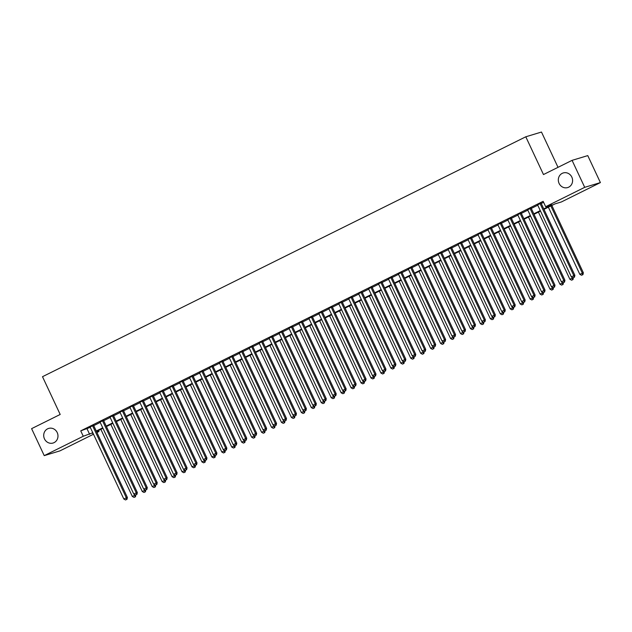<?xml version="1.0" encoding="UTF-8"?>
<svg xmlns="http://www.w3.org/2000/svg" width="632" height="632" viewBox="0 0 632 632"><rect width="100%" height="100%" fill="white"/><g stroke="black" fill="none" stroke-linecap="round" stroke-linejoin="round"><path stroke-width="0.95" d="M57.212 432.565A7.639 7.094 73.2 0 1 53.056 443.032A7.639 7.094 73.2 0 1 44.477 438.885A7.639 7.094 73.2 0 1 48.632 428.417A7.639 7.094 73.2 0 1 57.212 432.565M571.826 177.102A7.639 7.094 73.2 0 1 567.67 187.57A7.639 7.094 73.2 0 1 559.091 183.422A7.639 7.094 73.2 0 1 563.246 172.947A7.639 7.094 73.2 0 1 571.826 177.102M558.017 167.33L541.482 132.041L525.792 136.788L42.502 376.696L60.19 414.466L31.6 428.654L44.232 455.632L83.266 436.254L92.801 432.754M525.792 136.788L543.481 174.55L572.071 160.354L587.768 155.606L600.4 182.585L561.366 201.964L555.007 203.883L543.978 209.358M98.497 430.503L98.963 431.506L96.957 432.501M93.489 434.224L59.929 450.885L44.232 455.632M93.576 425.289L90.107 427.011M103.522 420.351L100.054 422.073M113.468 415.414L110 417.136M123.406 410.476L119.938 412.198M133.352 405.539L129.884 407.261M143.298 400.609L139.83 402.331M153.244 395.672L149.776 397.394M163.182 390.734L159.714 392.456M173.129 385.797L169.66 387.519M183.075 380.859L179.607 382.581M193.021 375.922L189.553 377.644M202.967 370.984L199.499 372.706M212.905 366.047L209.437 367.769M222.851 361.117L219.383 362.839M232.797 356.179L229.329 357.902M242.743 351.242L239.275 352.964M252.682 346.304L249.213 348.027M262.628 341.367L259.16 343.089M272.574 336.429L269.106 338.152M282.52 331.492L279.052 333.214M292.458 326.554L288.99 328.277M302.404 321.625L298.936 323.347M312.35 316.687L308.882 318.41M322.296 311.75L318.828 313.472M332.235 306.812L328.766 308.535M342.181 301.875L338.713 303.597M352.127 296.937L348.659 298.66M362.073 292L358.605 293.722M372.011 287.07L368.543 288.785M381.957 282.133L378.489 283.855M391.903 277.195L388.435 278.917M401.849 272.258L398.381 273.98M411.795 267.32L408.319 269.042M421.734 262.383L418.266 264.105M431.68 257.445L428.212 259.167M441.626 252.508L438.158 254.23M451.572 247.578L448.104 249.3M461.51 242.641L458.042 244.363M471.456 237.703L467.988 239.425M481.402 232.766L477.934 234.488M491.348 227.828L487.88 229.55M501.287 222.891L497.819 224.613M511.233 217.953L507.765 219.675M521.179 213.016L517.711 214.738M531.125 208.086L527.657 209.808M543.757 208.892L552.036 204.784L545.669 206.703L543.149 201.316L80.738 430.858L90.273 427.358M93.741 425.636L100.219 422.421M103.688 420.699L110.158 417.483M113.626 415.769L120.104 412.554M123.572 410.832L130.05 407.616M133.518 405.894L139.996 402.679M143.464 400.957L149.934 397.741M153.41 396.019L159.88 392.804M163.348 391.082L169.826 387.866M173.294 386.144L179.772 382.929M183.24 381.207L189.719 377.999M193.187 376.277L199.657 373.062M203.125 371.34L209.603 368.124M213.071 366.402L219.549 363.187M223.017 361.465L229.495 358.249M232.963 356.527L239.433 353.312M242.901 351.59L249.379 348.374M252.847 346.652L259.325 343.437M262.793 341.715L269.272 338.507M272.74 336.785L279.21 333.57M282.678 331.847L289.156 328.632M292.624 326.91L299.102 323.695M302.57 321.972L309.048 318.757M312.516 317.035L318.986 313.82M322.454 312.097L328.932 308.882M332.4 307.16L338.878 303.945M342.347 302.23L348.825 299.015M352.293 297.293L358.763 294.077M362.239 292.355L368.709 289.14M372.177 287.418L378.655 284.202M382.123 282.48L388.601 279.265M392.069 277.543L398.547 274.327M402.015 272.605L408.485 269.39M411.953 267.668L418.431 264.452M421.899 262.738L428.377 259.523M431.846 257.801L438.324 254.585M441.792 252.863L448.262 249.648M451.73 247.926L458.208 244.71M461.676 242.988L468.154 239.773M471.622 238.051L478.1 234.835M481.568 233.113L488.038 229.898M491.506 228.176L497.984 224.968M501.453 223.246L507.931 220.031M511.399 218.309L517.877 215.093M521.345 213.371L527.815 210.156M531.283 208.434L537.761 205.218M541.229 203.496L543.615 202.311M541.063 203.148L537.595 204.871M572.071 160.354L584.703 187.333L600.4 182.585M80.738 430.858L83.266 436.254M545.669 206.703L584.703 187.333M96.269 431.032L102.747 427.817M106.215 426.094L112.686 422.879M116.154 421.157L122.632 417.942M126.1 416.227L132.578 413.012M136.046 411.29L142.524 408.075M145.992 406.352L152.462 403.137M155.93 401.415L162.408 398.2M165.876 396.477L172.354 393.262M175.822 391.54L182.3 388.325M185.769 386.602L192.239 383.387M195.707 381.665L202.185 378.457M205.653 376.735L212.131 373.52M215.599 371.798L222.077 368.582M225.545 366.86L232.015 363.645M235.483 361.923L241.961 358.707M245.429 356.985L251.907 353.77M255.375 352.048L261.853 348.832M265.322 347.11L271.8 343.895M275.268 342.173L281.738 338.965M285.206 337.243L291.684 334.028M295.152 332.306L301.63 329.09M305.098 327.368L311.576 324.153M315.044 322.431L321.514 319.215M324.982 317.493L331.46 314.278M334.928 312.556L341.406 309.34M344.875 307.618L351.353 304.403M354.821 302.688L361.291 299.473M364.759 297.751L371.237 294.536M374.705 292.813L381.183 289.598M384.651 287.876L391.129 284.661M394.597 282.938L401.067 279.723M404.535 278.001L411.013 274.786M414.481 273.063L420.959 269.848M424.428 268.126L430.906 264.919M434.374 263.196L440.844 259.981M444.312 258.259L450.79 255.044M454.258 253.321L460.736 250.106M464.204 248.384L470.682 245.169M474.15 243.446L480.62 240.231M484.096 238.509L490.566 235.294M494.034 233.571L500.512 230.356M503.981 228.634L510.459 225.427M513.927 223.704L520.405 220.489M523.873 218.767L530.343 215.552M533.811 213.829L540.289 210.614M93.023 433.22L92.596 433.433L93.054 433.291M96.799 432.162L98.963 431.506M540.51 211.08L534.032 214.295M530.564 216.018L524.086 219.233M520.618 220.955L514.148 224.17M510.672 225.893L504.202 229.108M500.734 230.83L494.256 234.038M490.788 235.76L484.31 238.975M480.841 240.697L474.363 243.913M470.895 245.635L464.425 248.85M460.957 250.572L454.479 253.788M451.011 255.51L444.533 258.725M441.065 260.447L434.587 263.663M431.119 265.385L424.649 268.6M421.181 270.322L414.703 273.53M411.234 275.252L404.757 278.467M401.288 280.189L394.81 283.405M391.342 285.127L384.872 288.342M381.404 290.064L374.926 293.28M371.458 295.002L364.98 298.217M361.512 299.939L355.034 303.155M351.566 304.877L345.096 308.092M341.628 309.814L335.15 313.022M331.682 314.744L325.204 317.959M321.735 319.681L315.257 322.897M311.789 324.619L305.319 327.834M301.843 329.556L295.373 332.772M291.905 334.494L285.427 337.709M281.959 339.431L275.481 342.647M272.013 344.369L265.535 347.584M262.067 349.298L255.597 352.514M252.129 354.236L245.65 357.451M242.182 359.173L235.704 362.389M232.236 364.111L225.758 367.326M222.29 369.048L215.82 372.264M212.352 373.986L205.874 377.201M202.406 378.923L195.928 382.139M192.46 383.861L185.982 387.068M182.514 388.791L176.044 392.006M172.576 393.728L166.097 396.943M162.629 398.666L156.151 401.881M152.683 403.603L146.205 406.818M142.737 408.541L136.267 411.756M132.799 413.478L126.321 416.693M122.853 418.416L116.375 421.631M112.907 423.353L106.429 426.561M102.961 428.283L96.491 431.498M87.105 428.931L89.633 434.326M540.005 203.465L573.817 275.647L571.336 276.887L537.516 204.705M540.992 202.983L574.883 275.331L573.817 275.647L574.046 277.329L573.05 277.819L574.046 277.329M574.472 277.195L574.883 275.331M571.336 276.887L573.05 277.819M548.371 207.178L579.821 274.32L583.36 272.763L551.839 205.455M582.53 274.762L581.535 275.252L582.957 274.628L582.53 274.762L582.301 273.079L550.851 205.945M581.535 275.252L579.821 274.32M583.36 272.763L582.957 274.628M530.058 208.402L563.87 280.584L561.39 281.817L527.578 209.634M531.046 207.912L564.937 280.268L563.87 280.584L564.107 282.259L563.112 282.757L564.107 282.259M564.526 282.133L564.937 280.268M561.39 281.817L563.112 282.757L562.417 282.954L562.053 282.18M520.12 213.34L553.932 285.522L551.444 286.754L517.632 214.572M521.1 212.85L554.991 285.198L553.932 285.522L554.161 287.197L553.166 287.694L554.161 287.197M554.58 287.07L554.991 285.198M551.444 286.754L553.166 287.694L552.471 287.892L552.107 287.118M510.174 218.277L543.986 290.459L541.498 291.692L507.686 219.509M511.154 217.787L545.045 290.135L543.986 290.459L544.215 292.134L543.22 292.632L544.215 292.134M544.642 292.008L545.045 290.135M541.498 291.692L543.22 292.632L542.525 292.829L542.161 292.055M500.228 223.215L534.04 295.397L531.559 296.629L497.739 224.447M501.208 222.725L535.099 295.073L534.04 295.397L534.269 297.072L533.274 297.561L534.269 297.072M534.696 296.945L535.099 295.073M531.559 296.629L533.274 297.561M538.424 212.115L569.874 279.257L572.355 278.017L571.992 277.243M571.597 280.189L573.011 279.565L571.597 280.189L569.874 279.257M572.592 279.7L572.355 278.017L573.042 277.811M573.414 277.709L573.011 279.565M528.478 217.053L559.928 284.187L562.417 282.954L562.646 284.629L561.651 285.127L562.646 284.629M561.651 285.127L559.928 284.187M563.475 282.646L563.065 284.503M518.532 221.99L549.982 289.124L552.471 287.892L552.7 289.567L551.704 290.064L552.7 289.567M551.704 290.064L549.982 289.124M553.529 287.584L553.126 289.44M508.594 226.928L540.044 294.062L542.525 292.829L542.754 294.504L541.758 295.002L542.754 294.504M541.758 295.002L540.044 294.062M543.583 292.521L543.18 294.378M490.282 228.152L524.094 300.334L521.613 301.567L487.801 229.384M491.269 227.662L525.16 300.01L524.094 300.334L524.323 302.009L523.336 302.499L524.323 302.009M524.75 301.883L525.16 300.01M521.613 301.567L523.336 302.499L522.64 302.704L522.277 301.93M498.648 231.865L530.098 298.999L532.578 297.767L532.215 296.993M531.82 299.939L533.234 299.315L531.82 299.939L530.098 298.999M532.808 299.442L532.578 297.767L533.266 297.561M533.637 297.459L533.234 299.315M480.344 233.09L514.156 305.272L511.667 306.504L477.855 234.322M481.323 232.6L515.214 304.948L514.156 305.272L514.385 306.947L513.389 307.436L514.385 306.947M514.803 306.82L515.214 304.948M511.667 306.504L513.389 307.436L512.694 307.642L512.331 306.86M488.702 236.795L520.152 303.937L522.64 302.704L522.869 304.379L521.874 304.869L522.869 304.379M521.874 304.869L520.152 303.937M523.699 302.388L523.288 304.253M470.398 238.019L504.21 310.201L501.721 311.442L467.909 239.259M471.377 237.537L505.268 309.885L504.21 310.201L504.439 311.884L503.443 312.374L504.439 311.884M504.865 311.75L505.268 309.885M501.721 311.442L503.443 312.374L502.748 312.571L502.385 311.797M478.756 241.732L510.206 308.874L512.694 307.642L512.923 309.317L511.928 309.806L512.923 309.317M511.928 309.806L510.206 308.874M513.753 307.326L513.35 309.19M460.452 242.957L494.264 315.139L491.775 316.371L457.963 244.197M461.431 242.475L495.322 314.823L494.264 315.139L494.493 316.814L493.497 317.311L494.493 316.814M494.919 316.687L495.322 314.823M491.775 316.371L493.497 317.311M468.81 246.67L500.26 313.812L502.748 312.571L502.977 314.254L501.982 314.744L502.977 314.254M501.982 314.744L500.26 313.812M503.807 312.263L503.404 314.12M450.505 247.894L484.317 320.076L481.837 321.309L448.025 249.127M451.493 247.404L485.384 319.76L484.317 320.076L484.547 321.751L483.559 322.249L484.547 321.751M484.973 321.625L485.384 319.76M481.837 321.309L483.559 322.249L482.864 322.446L482.5 321.672M458.872 251.607L490.321 318.749L492.802 317.509L492.439 316.735M492.044 319.681L493.458 319.057L492.044 319.681L490.321 318.749M493.031 319.192L492.802 317.509L493.489 317.303M493.861 317.201L493.458 319.057M440.567 252.832L474.379 325.014L471.891 326.246L438.079 254.064M441.547 252.342L475.438 324.69L474.379 325.014L474.608 326.689L473.613 327.186L474.608 326.689M475.027 326.562L475.438 324.69M471.891 326.246L473.613 327.186L472.918 327.384L472.554 326.61M448.925 256.545L480.375 323.679L482.864 322.446L483.093 324.121L482.098 324.619L483.093 324.121M482.098 324.619L480.375 323.679M483.922 322.138L483.512 323.995M430.621 257.769L464.433 329.951L461.945 331.184L428.133 259.002M431.601 257.279L465.492 329.627L464.433 329.951L464.662 331.626L463.667 332.124L464.662 331.626M465.089 331.5L465.492 329.627M461.945 331.184L463.667 332.124L462.972 332.321L462.608 331.547M438.979 261.482L470.429 328.616L472.918 327.384L473.147 329.059L472.151 329.556L473.147 329.059M472.151 329.556L470.429 328.616M473.976 327.076L473.573 328.932M420.675 262.707L454.487 334.889L451.998 336.121L418.187 263.939M421.655 262.217L455.546 334.565L454.487 334.889L454.716 336.564L453.721 337.053L454.716 336.564M455.143 336.437L455.546 334.565M451.998 336.121L453.721 337.053M429.033 266.42L460.483 333.554L462.972 332.321L463.201 333.996L462.205 334.494L463.201 333.996M462.205 334.494L460.483 333.554M464.03 332.013L463.627 333.87M410.729 267.644L444.541 339.826L442.06 341.059L408.248 268.877M411.716 267.154L445.607 339.502L444.541 339.826L444.77 341.501L443.783 341.991L444.77 341.501M445.197 341.375L445.607 339.502M442.06 341.059L443.783 341.991L443.087 342.196L442.724 341.414M419.095 271.357L450.545 338.491L453.026 337.259L452.662 336.485M452.267 339.431L453.681 338.807L452.267 339.431L450.545 338.491M453.255 338.934L453.026 337.259L453.713 337.053M454.084 336.951L453.681 338.807M400.791 272.582L434.603 344.756L432.114 345.996L398.302 273.814M401.77 272.092L435.661 344.44L434.603 344.756L434.832 346.439L433.836 346.928L434.832 346.439M435.251 346.304L435.661 344.44M432.114 345.996L433.836 346.928L433.141 347.134L432.778 346.352M409.149 276.287L440.599 343.429L443.087 342.196L443.316 343.871L442.321 344.361L443.316 343.871M442.321 344.361L440.599 343.429M444.146 341.88L443.735 343.745M390.845 277.511L424.657 349.693L422.168 350.934L388.356 278.752M391.824 277.029L425.715 349.377L424.657 349.693L424.886 351.376L423.89 351.866L424.886 351.376M425.312 351.242L425.715 349.377M422.168 350.934L423.89 351.866L423.195 352.063L422.832 351.289M399.203 281.224L430.653 348.366L433.141 347.134L433.37 348.809L432.375 349.298L433.37 348.809M432.375 349.298L430.653 348.366M434.2 346.818L433.797 348.682M380.899 282.449L414.711 354.631L412.222 355.863L378.41 283.681M381.878 281.967L415.769 354.315L414.711 354.631L414.94 356.306L413.944 356.803L414.94 356.306M415.366 356.179L415.769 354.315M412.222 355.863L413.944 356.803M389.257 286.162L420.707 353.304L423.195 352.063L423.424 353.746L422.429 354.236L423.424 353.746M422.429 354.236L420.707 353.304M424.254 351.755L423.851 353.612M370.952 287.386L404.764 359.568L402.284 360.801L368.472 288.619M371.94 286.896L405.831 359.245L404.764 359.568L404.993 361.243L403.998 361.741L404.993 361.243M405.42 361.117L405.831 359.245M402.284 360.801L403.998 361.741L403.311 361.938L402.947 361.164M379.318 291.099L410.768 358.233L413.249 357.001L412.886 356.227M412.483 359.173L413.905 358.549L412.483 359.173L410.768 358.233M413.478 358.684L413.249 357.001L413.936 356.796M414.308 356.693L413.905 358.549M361.006 292.324L394.826 364.506L392.338 365.738L358.526 293.556M361.994 291.834L395.885 364.182L394.826 364.506L395.055 366.181L394.06 366.678L395.055 366.181M395.474 366.054L395.885 364.182M392.338 365.738L394.06 366.678L393.365 366.876L393.001 366.102M369.372 296.037L400.822 363.171L403.311 361.938L403.54 363.613L402.545 364.111L403.54 363.613M402.545 364.111L400.822 363.171M404.362 361.63L403.959 363.487M351.068 297.261L384.88 369.443L382.392 370.676L348.58 298.494M352.048 296.771L385.939 369.12L384.88 369.443L385.109 371.118L384.114 371.616L385.109 371.118M385.536 370.992L385.939 369.12M382.392 370.676L384.114 371.616L383.419 371.813L383.055 371.039M359.426 300.974L390.876 368.108L393.365 366.876L393.594 368.551L392.598 369.048L393.594 368.551M392.598 369.048L390.876 368.108M394.423 366.568L394.02 368.424M341.122 302.199L374.934 374.381L372.445 375.613L338.633 303.431M342.102 301.709L375.993 374.057L374.934 374.381L375.163 376.056L374.168 376.546L375.163 376.056M375.59 375.929L375.993 374.057M372.445 375.613L374.168 376.546M349.48 305.912L380.93 373.046L383.419 371.813L383.648 373.488L382.652 373.986L383.648 373.488M382.652 373.986L380.93 373.046M384.477 371.505L384.074 373.362M331.176 307.136L364.988 379.318L362.507 380.551L328.695 308.369M332.163 306.646L366.054 378.995L364.988 379.318L365.217 380.993L364.222 381.483L365.217 380.993M365.644 380.867L366.054 378.995M362.507 380.551L364.222 381.483L363.526 381.688L363.163 380.906M339.542 310.849L370.992 377.983L373.473 376.751L373.109 375.977M372.706 378.916L374.128 378.299L372.706 378.916L370.992 377.983M373.702 378.426L373.473 376.751L374.16 376.546M374.531 376.443L374.128 378.299M321.23 312.066L355.042 384.248L352.561 385.488L318.749 313.306M322.217 311.584L356.108 383.932L355.042 384.248L355.279 385.931L354.283 386.421L355.279 385.931M355.697 385.797L356.108 383.932M352.561 385.488L354.283 386.421L353.588 386.626L353.225 385.844M329.596 315.779L361.046 382.921L363.526 381.688L363.763 383.363L362.768 383.853L363.763 383.363M362.768 383.853L361.046 382.921M364.585 381.373L364.182 383.237M311.292 317.003L345.104 389.186L342.615 390.426L308.803 318.244M312.271 316.521L346.162 388.87L345.104 389.186L345.333 390.868L344.337 391.358L345.333 390.868M345.751 390.734L346.162 388.87M342.615 390.426L344.337 391.358L343.642 391.556L343.279 390.781M319.65 320.716L351.1 387.858L353.588 386.626L353.817 388.301L352.822 388.791L353.817 388.301M352.822 388.791L351.1 387.858M354.647 386.31L354.236 388.167M301.346 321.941L335.158 394.123L332.669 395.356L298.857 323.173M302.325 321.451L336.216 393.807L335.158 394.123L335.387 395.798L334.391 396.296L335.387 395.798M335.813 395.672L336.216 393.807M332.669 395.356L334.391 396.296M309.704 325.654L341.154 392.796L343.642 391.556L343.871 393.238L342.876 393.728L343.871 393.238M342.876 393.728L341.154 392.796M344.701 391.248L344.298 393.104M291.399 326.878L325.211 399.061L322.731 400.293L288.911 328.111M292.387 326.389L326.27 398.737L325.211 399.061L325.44 400.735L324.445 401.233L325.44 400.735M325.867 400.609L326.27 398.737M322.731 400.293L324.445 401.233L323.75 401.431L323.387 400.656M299.766 330.591L331.215 397.726L333.696 396.493L333.333 395.719M332.93 398.666L334.352 398.042L332.93 398.666L331.215 397.726M333.925 398.168L333.696 396.493L334.383 396.288M334.755 396.185L334.352 398.042M281.453 331.816L315.265 403.998L312.785 405.231L278.973 333.048M282.441 331.326L316.332 403.674L315.265 403.998L315.494 405.673L314.507 406.171L315.494 405.673M315.921 405.547L316.332 403.674M312.785 405.231L314.507 406.171L313.812 406.368L313.448 405.594M289.819 335.529L321.269 402.663L323.75 401.431L323.979 403.105L322.992 403.603L323.979 403.105M322.992 403.603L321.269 402.663M324.808 401.123L324.406 402.979M271.515 336.753L305.327 408.936L302.839 410.168L269.027 337.986M272.495 336.264L306.386 408.612L305.327 408.936L305.556 410.61L304.561 411.108L305.556 410.61M305.975 410.484L306.386 408.612M302.839 410.168L304.561 411.108L303.866 411.306L303.502 410.531M279.873 340.466L311.323 407.601L313.812 406.368L314.041 408.043L313.045 408.541L314.041 408.043M313.045 408.541L311.323 407.601M314.87 406.06L314.46 407.917M261.569 341.691L295.381 413.873L292.893 415.106L259.081 342.923M262.549 341.201L296.44 413.549L295.381 413.873L295.61 415.548L294.615 416.038L295.61 415.548M296.037 415.422L296.44 413.549M292.893 415.106L294.615 416.038M269.927 345.404L301.377 412.538L303.866 411.306L304.095 412.98L303.099 413.478L304.095 412.98M303.099 413.478L301.377 412.538M304.924 410.998L304.521 412.854M251.623 346.628L285.435 418.811L282.946 420.043L249.134 347.861M252.603 346.139L286.493 418.487L285.435 418.811L285.664 420.485L284.669 420.975L285.664 420.485M286.091 420.359L286.493 418.487M282.946 420.043L284.669 420.975M259.989 350.333L291.431 417.476L293.92 416.243L293.556 415.469M293.153 418.408L294.575 417.792L293.153 418.408L291.431 417.476M294.149 417.918L293.92 416.243L294.607 416.038M294.978 415.927L294.575 417.792M241.677 351.558L275.489 423.74L273.008 424.981L239.196 352.798M242.664 351.076L276.555 423.424L275.489 423.74L275.718 425.423L274.73 425.913L275.718 425.423M276.144 425.289L276.555 423.424M273.008 424.981L274.73 425.913M250.043 355.271L281.493 422.413L283.973 421.181L283.61 420.399M283.215 423.345L284.629 422.729L283.215 423.345L281.493 422.413M284.202 422.855L283.973 421.181L284.661 420.967M285.032 420.865L284.629 422.729M231.739 356.495L265.551 428.678L263.062 429.918L229.25 357.736M232.718 356.014L266.609 428.362L265.551 428.678L265.78 430.36L264.784 430.85L265.78 430.36M266.198 430.226L266.609 428.362M263.062 429.918L264.784 430.85M240.097 360.208L271.547 427.351L274.035 426.11L273.672 425.336M273.269 428.283L274.683 427.659L273.269 428.283L271.547 427.351M274.264 427.793L274.035 426.11L274.715 425.905M275.094 425.802L274.683 427.659M221.793 361.433L255.605 433.615L253.116 434.848L219.304 362.665M222.772 360.943L256.663 433.299L255.605 433.615L255.834 435.29L254.838 435.788L255.834 435.29M256.26 435.164L256.663 433.299M253.116 434.848L254.838 435.788M230.151 365.146L261.601 432.288L264.089 431.048L263.726 430.274M263.323 433.22L264.745 432.596L263.323 433.22L261.601 432.288M264.318 432.73L264.089 431.048L264.769 430.842M265.148 430.74L264.745 432.596M211.846 366.37L245.658 438.553L243.17 439.785L209.358 367.603M212.826 365.881L246.717 438.229L245.658 438.553L245.888 440.228L244.892 440.725L245.888 440.228M246.314 440.101L246.717 438.229M243.17 439.785L244.892 440.725M220.205 370.083L251.655 437.218L254.143 435.985L253.78 435.211M253.377 438.158L254.799 437.534L253.377 438.158L251.655 437.218M254.372 437.66L254.143 435.985L254.83 435.78M255.202 435.677L254.799 437.534M201.9 371.308L235.712 443.49L233.232 444.723L199.42 372.54M202.888 370.818L236.779 443.166L235.712 443.49L235.941 445.165L234.954 445.663L235.941 445.165M236.368 445.039L236.779 443.166M233.232 444.723L234.954 445.663M210.266 375.021L241.716 442.155L244.197 440.923L243.833 440.149M243.439 443.095L244.853 442.471L243.439 443.095L241.716 442.155M244.426 442.598L244.197 440.923L244.884 440.717M245.256 440.615L244.853 442.471M191.962 376.245L225.774 448.428L223.286 449.66L189.474 377.478M192.942 375.756L226.833 448.104L225.774 448.428L226.003 450.103L225.008 450.592L226.003 450.103M226.422 449.976L226.833 448.104M223.286 449.66L225.008 450.592L224.313 450.798L223.949 450.024M200.32 379.958L231.77 447.093L234.259 445.86L233.895 445.086M233.492 448.033L234.907 447.409L233.492 448.033L231.77 447.093M234.488 447.535L234.259 445.86L234.938 445.655M235.317 445.552L234.907 447.409M182.016 381.183L215.828 453.365L213.34 454.598L179.528 382.415M182.996 380.693L216.887 453.041L215.828 453.365L216.057 455.04L215.062 455.53L216.057 455.04M216.484 454.914L216.887 453.041M213.34 454.598L215.062 455.53M190.374 384.896L221.824 452.03L224.313 450.798L224.542 452.473L223.546 452.97L224.542 452.473M223.546 452.97L221.824 452.03M225.371 450.49L224.968 452.346M172.07 386.12L205.882 458.303L203.393 459.535L169.581 387.353M173.05 385.631L206.941 457.979L205.882 458.303L206.111 459.978L205.116 460.467L206.111 459.978M206.538 459.851L206.941 457.979M203.393 459.535L205.116 460.467L204.42 460.673L204.057 459.891M180.428 389.826L211.878 456.968L214.367 455.735L214.003 454.961M213.6 457.9L215.022 457.284L213.6 457.9L211.878 456.968M214.596 457.41L214.367 455.735L215.054 455.53M215.425 455.419L215.022 457.284M162.124 391.05L195.936 463.232L193.455 464.473L159.643 392.29M163.111 390.568L197.002 462.916L195.936 463.232L196.165 464.915L195.17 465.405L196.165 464.915M196.591 464.781L197.002 462.916M193.455 464.473L195.17 465.405L194.482 465.602L194.119 464.828M170.49 394.763L201.94 461.905L204.42 460.673L204.65 462.348L203.654 462.837L204.65 462.348M203.654 462.837L201.94 461.905M205.479 460.357L205.076 462.221M152.178 395.988L185.998 468.17L183.509 469.402L149.697 397.228M153.165 395.506L187.056 467.854L185.998 468.17L186.227 469.845L185.231 470.342L186.227 469.845M186.645 469.718L187.056 467.854M183.509 469.402L185.231 470.342L184.536 470.54L184.173 469.766M160.544 399.701L191.994 466.843L194.482 465.602L194.711 467.285L193.716 467.775L194.711 467.285M193.716 467.775L191.994 466.843M195.533 465.294L195.13 467.151M142.24 400.925L176.052 473.107L173.563 474.34L139.751 402.157M143.219 400.435L177.11 472.791L176.052 473.107L176.281 474.782L175.285 475.28L176.281 474.782M176.707 474.656L177.11 472.791M173.563 474.34L175.285 475.28M150.598 404.638L182.048 471.78L184.536 470.54L184.765 472.223L183.77 472.712L184.765 472.223M183.77 472.712L182.048 471.78M185.595 470.232L185.192 472.088M132.293 405.863L166.105 478.045L163.617 479.277L129.805 407.095M133.273 405.373L167.164 477.721L166.105 478.045L166.335 479.72L165.339 480.217L166.335 479.72M166.761 479.593L167.164 477.721M163.617 479.277L165.339 480.217L164.644 480.415L164.28 479.641M140.652 409.576L172.102 476.71L174.59 475.477L174.227 474.703M173.824 477.65L175.246 477.026L173.824 477.65L172.102 476.71M174.819 477.152L174.59 475.477L175.269 475.272M175.649 475.169L175.246 477.026M122.347 410.8L156.159 482.982L153.679 484.215L119.867 412.032M123.335 410.31L157.226 482.658L156.159 482.982L156.388 484.657L155.393 485.155L156.388 484.657M156.815 484.531L157.226 482.658M153.679 484.215L155.393 485.155L154.698 485.352L154.342 484.578M130.713 414.513L162.163 481.647L164.644 480.415L164.873 482.09L163.878 482.587L164.873 482.09M163.878 482.587L162.163 481.647M165.703 480.107L165.3 481.963M112.401 415.738L146.221 487.92L143.733 489.152L109.921 416.97M113.389 415.248L147.28 487.596L146.221 487.92L146.45 489.595L145.455 490.084L146.45 489.595M146.869 489.468L147.28 487.596M143.733 489.152L145.455 490.084L144.76 490.29L144.396 489.516M120.767 419.451L152.217 486.585L154.698 485.352L154.935 487.027L153.939 487.525L154.935 487.027M153.939 487.525L152.217 486.585M155.756 485.044L155.354 486.901M102.463 420.675L136.275 492.857L133.786 494.09L99.975 421.907M103.443 420.185L137.334 492.533L136.275 492.857L136.504 494.532L135.509 495.022L136.504 494.532M136.923 494.406L137.334 492.533M133.786 494.09L135.509 495.022M110.821 424.388L142.271 491.522L144.76 490.29L144.989 491.965L143.993 492.462L144.989 491.965M143.993 492.462L142.271 491.522M145.818 489.982L145.407 491.838M92.517 425.613L126.329 497.787L123.84 499.027L90.028 426.845M93.496 425.123L127.388 497.471L126.329 497.787L126.558 499.47L125.563 499.959L126.558 499.47M126.985 499.335L127.388 497.471M123.84 499.027L125.563 499.959M100.875 429.318L132.325 496.46L134.814 495.227L134.45 494.445M134.047 497.392L135.469 496.776L134.047 497.392L132.325 496.46M135.043 496.902L134.814 495.227L135.493 495.022M135.872 494.911L135.469 496.776"/></g></svg>
